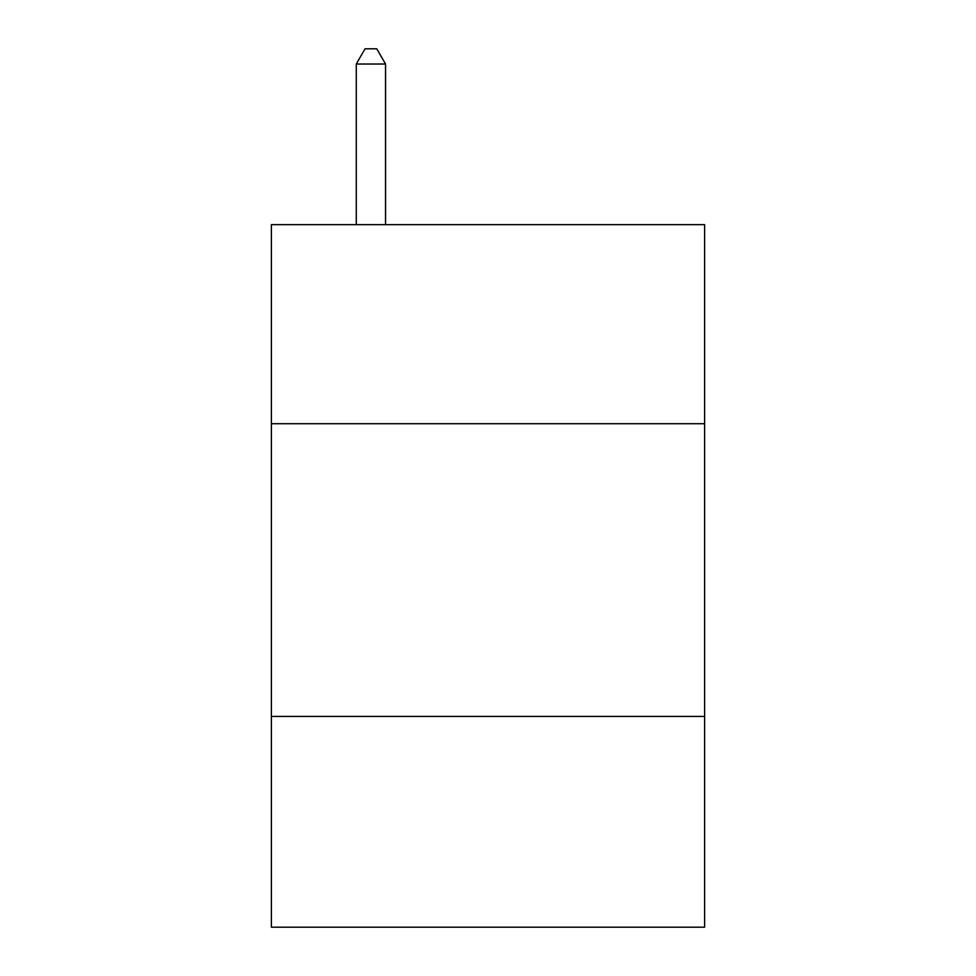 <?xml version="1.0" encoding="UTF-8"?>
<svg xmlns="http://www.w3.org/2000/svg" width="976" height="976" viewBox="0 0 976 976"><rect width="100%" height="100%" fill="white"/><g stroke="black" fill="none" stroke-linecap="round" stroke-linejoin="round"><path stroke-width="1.46" d="M704.611 423.718L704.611 224.663L271.389 224.663L271.389 423.718L704.611 423.718L704.611 927.2L271.389 927.2L271.389 423.718M704.611 716.445L271.389 716.445M385.544 224.663L385.544 64.026L356.277 64.026L356.277 224.663M356.277 64.026L365.061 48.8L376.76 48.8L385.544 64.026"/></g></svg>

